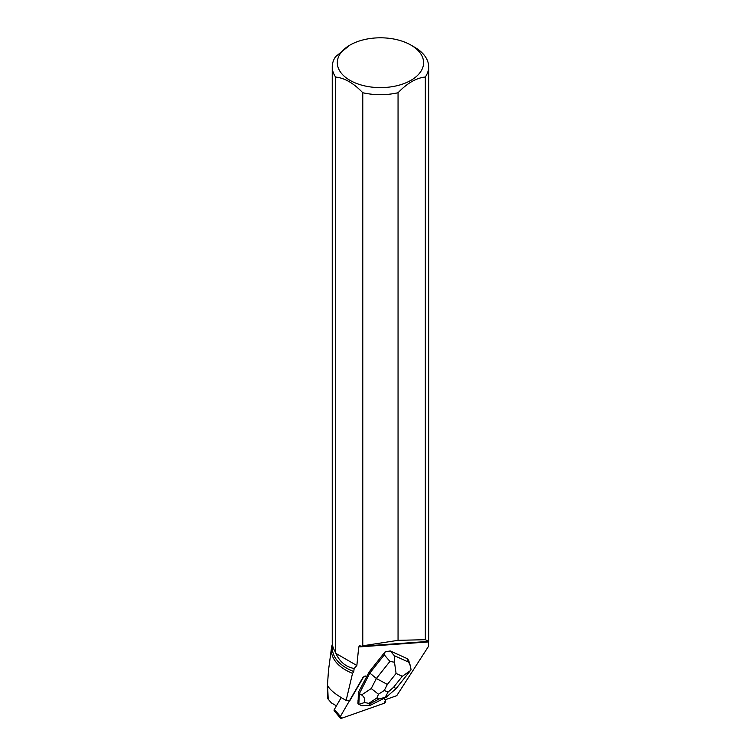 <?xml version="1.0" encoding="UTF-8"?>
<svg xmlns="http://www.w3.org/2000/svg" width="756" height="756" viewBox="0 0 756 756"><rect width="100%" height="100%" fill="white"/><g stroke="black" fill="none" stroke-linecap="round" stroke-linejoin="round"><path stroke-width="1.13" d="M349.47 700.765L340.398 716.452A2.013 1.285 139.2 0 0 340.342 717.992L334.294 710.98A2.013 1.285 -40.8 0 1 334.35 709.44L341.211 697.571M340.342 717.992A2.013 1.285 139.2 0 0 341.788 718.2L383.897 703.373A2.013 1.285 139.2 0 0 385.522 700.576L383.859 698.478L385.522 700.576L383.897 703.373L341.788 718.2L340.398 716.452L363.088 677.206L366.188 676.27M383.868 698.468L384.776 699.64M362.776 645.794L398.053 640.332L398.053 92.752A48.204 27.83 180 0 1 362.776 92.742L362.776 645.794L361.16 646.257L359.761 645.709L358.722 646.956L428.378 641.929L428.435 646.465L396.749 695.681L384.946 699.839M358.722 646.956L356.86 665.516L354.148 668.512L353.77 671.517L352.532 673.35L346.154 700.396L349.773 700.793L363.277 677.433A2.013 1.285 -40.8 0 1 366.263 676.346A2.013 1.285 -40.8 0 1 366.282 676.374L366.622 676.8L369.013 672.112L385.163 651.776L384.294 654.866L389.916 661.424L376.365 678.482L387.355 684.445L396.078 673.464L394.49 662.228L389.916 661.424M407.106 658.58L410.499 666.197L408.609 660.234L407.106 658.58L390.266 650.963L385.163 651.776M369.013 672.112L369.835 673.067L359.374 693.583L358.363 692.411L366.622 676.8M358.363 692.411L358.183 699.801A6.53 4.177 139.2 0 0 358.079 701.851L357.815 703.156L358.826 704.337L359.374 693.583L361.557 694.944C364.194 696.673 365.214 699.196 364.609 702.532L358.826 704.337M358.079 701.851L358.183 699.801M336.439 705.83L331.383 702.91L327.868 698.818L327.339 686.854L328.501 670.251M328.198 699.187L327.613 685.607C329.947 690.001 336.127 694.934 346.154 700.396M332.375 644.207A49.112 28.359 0 0 0 331.478 647.854A49.112 28.359 0 0 0 352.532 673.35M331.383 702.91L327.868 698.818M410.952 45.095L410.952 45.095A43.149 24.91 180 0 1 416.528 76.365A43.149 24.91 180 0 1 364.628 85.882A43.149 24.91 180 0 1 349.943 45.095A43.149 24.91 180 0 1 410.952 45.095L414.534 47.165A48.204 27.83 180 0 1 428.661 66.84A48.204 27.83 180 0 1 425.326 77.008L425.326 639.699L428.652 641.39L428.605 640.861M428.378 641.929L428.416 640.956M332.432 644.584L332.432 648.468A48.015 27.726 0 0 0 353.77 671.517M335.598 652.315L335.598 77.046A48.204 27.83 180 0 1 332.243 66.84L332.243 642.109A48.204 27.83 180 0 0 335.598 652.315L335.938 653.439C339.765 661.887 345.832 666.915 354.148 668.512M332.243 66.84A48.204 27.83 180 0 1 335.57 56.681L349.943 45.095M335.598 77.046C344.651 77.991 353.714 83.217 362.776 92.742M398.053 92.752C407.134 83.207 416.225 77.962 425.326 77.008M425.326 639.699L398.053 640.332M335.938 653.439L356.86 665.516M361.16 646.257L428.652 641.39M327.367 686.854L327.631 698.61M378.454 694.216L376.989 697.939L379.172 698.931L385.248 697.287L388.008 692.146L384.284 690.464L378.454 694.216L371.234 688.555L376.365 678.482L369.835 673.067L384.294 654.866M410.499 666.197L411.028 669.703L410.338 670.685L402.315 676.289L393.602 687.261L396.163 688.527L386.24 697.193M394.49 662.228L394.311 655.669L390.266 650.963M358.854 704.356L361.897 705.735L370.506 705.197L385.995 697.363M370.506 705.197L368.805 703.345L364.609 702.532M385.248 697.287L386.174 697.249M334.35 709.44L340.398 716.452M408.174 661.944L394.311 655.669M393.602 687.261L388.008 692.146M396.078 673.464L402.315 676.289M384.284 690.464L387.355 684.445M371.234 688.555L361.557 694.944M379.172 698.931L369.826 703.808M368.805 703.345L376.989 697.939M331.478 647.854L328.331 671.564M428.661 641.022L428.661 66.84M410.092 670.988L396.163 688.527"/></g></svg>
